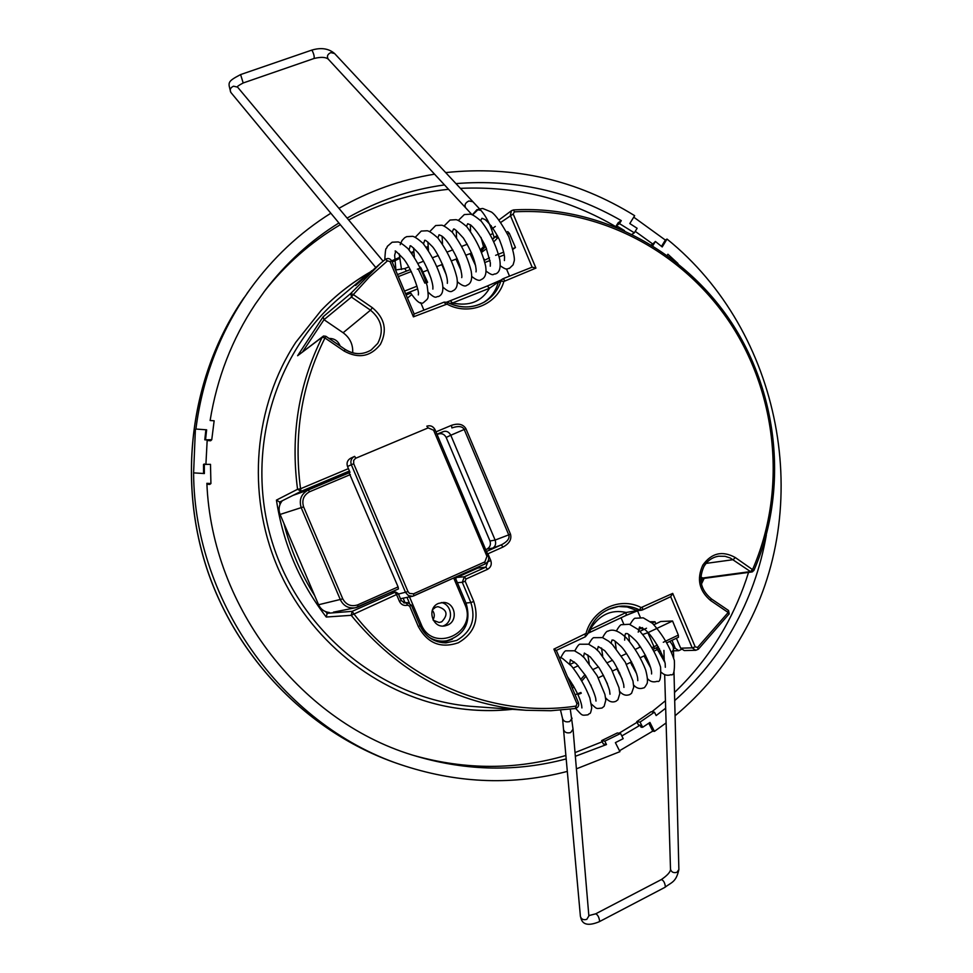 <?xml version="1.0" encoding="UTF-8"?>
<svg xmlns="http://www.w3.org/2000/svg" width="973" height="973" viewBox="0 0 973 973"><rect width="100%" height="100%" fill="white"/><g stroke="black" fill="none" stroke-linecap="round" stroke-linejoin="round"><path stroke-width="1.46" d="M411.251 252.457L413.732 251.496L411.263 252.469M426.235 247.154L428.059 246.583L426.247 247.166M681.453 649.368L678.753 650.694L675.286 648.322L672.015 640.331M752.567 571.771L750.487 571.589L752.615 569.46C786.731 491.17 777.78 395.78 730.528 323.595C683.034 251.654 599.259 206.957 514.425 211.846L513.185 214.011L535.941 268.11L503.868 281.465C497.349 304.671 468.852 316.237 446.996 304.099L413.416 316.845L390.051 261.567L387.497 260.837L369.594 276.746L353.308 294.576L372.367 307.699C384.846 318.159 387.522 330.394 380.382 344.418C370.579 356.69 358.526 358.915 344.199 351.095L324.958 337.984C301.606 384.761 293.469 435.016 300.548 488.75L348.419 468.633M447.556 302.445C458.271 307.748 468.962 308.38 479.628 304.354L484.25 302.117C492.387 297.264 497.945 290.258 500.913 281.075L498.212 282.681C495.561 291.523 490.599 298.176 483.326 302.627M323.547 336.013L325.894 336.293L324.958 337.984L322.221 337.181L297.616 355.729L323.462 336.038M329.02 338.422C334.396 338.397 338.105 340.927 340.149 345.999M432.328 610.241C434.663 613.258 434.895 616.444 433.021 619.777M432.511 609.73L435.527 607.286L437.911 606.653C447.215 609.585 448.48 614.644 441.706 621.832L439.066 622.489L433.277 620.263M420.19 267.028L421.005 268.013L417.344 269.18M506.665 232.097L507.784 231.647L509.341 233.35L507.602 234.031M493.007 239.017L495.281 236.719L497.629 237.911L494.138 241.438M485.6 246.485L481.38 250.9M486.549 248.674L481.866 252.141M405.571 293.688L417.721 288.908M426.478 283.216L427.609 282.292L424.836 283.119L418.244 268.828M489.48 257.784L484.469 260.314M345.111 349.465C353.929 354.853 362.613 355.036 371.163 350L377.743 343.384C384.201 330.711 381.781 319.643 370.494 310.18L351.448 297.081L350.839 293.396L380.65 263.221L355.571 285.503L371.771 270.713M404.476 291.109L417.028 286.184M484.98 262.479L490.039 260.484M499.283 256.86L504.282 254.89M512.893 248.553L515.459 247.543L509.341 233.35M495.634 255.327L503.722 252.141M513.063 249.246L515.459 247.543M503.163 278.667L532.122 267.161L510.326 215.386L511.482 210.679L513.562 209.925L514.425 211.846M532.122 267.161L535.941 268.11M414.109 314.048L413.416 316.845M350.839 293.396L353.308 294.576L351.448 297.081L324.009 319.679L323.145 316.784L350.839 293.396M503.868 281.465L500.913 281.075L502.567 278.959L489.516 288.251L452.494 302.98L450.292 300.73L446.899 302.068L487.266 286.038L450.365 300.706M500.365 280.309L487.266 286.038L489.516 288.251C481.635 301.642 469.29 306.556 452.494 302.98L449.696 303.394M487.339 286.013L499.611 280.723M391.73 261.202L399.416 257.456L390.051 261.567M428.132 247.434L426.782 247.872M413.817 252.421L411.822 253.199M399.526 258.465L392.192 262.029M324.204 319.825L343.116 332.742L370.494 310.18L372.367 307.699M352.688 352.858C353.15 344.503 349.952 337.801 343.116 332.742M509.511 276.137L506.459 268.901M410.667 293.153L406.106 294.941M411.579 294.661L407.444 298.103M420.737 302.652L423.912 310.156M653.357 649.186L654.16 648.857L654.002 646.717L657.407 645.099M652.384 647.459L654.002 646.717L647.848 632.705L643.117 634.372M653.965 624.702L660.752 621.492L672.562 620.993L678.339 635.101L678.473 637.254L667.198 642.606M574.654 662.285L570.008 664.425M676.381 638.239L680.674 648.176L684.226 650.56L695.78 650.292L692.204 647.86L695.196 646.863L697.58 647.446L728.181 612.491L710.691 600.584C699.137 590.879 696.498 579.057 702.798 565.131C711.531 552.956 722.367 550.414 735.296 557.541L753.856 570.543C788.239 491.572 779.203 395.415 731.562 322.647C683.666 250.11 599.186 205.011 513.562 209.925L511.543 210.654M672.562 620.993L647.848 632.705M646.522 628.217L640.149 631.234M578.217 665.727L573.267 668.074M578.315 702.64L578.449 702.701C579.227 705.705 578.169 707.639 575.286 708.526L550.864 710.728L526.162 710.29L550.827 710.728L575.286 708.526L576.965 703.747L553.88 649.125L586.014 633.435C592.448 609.256 620.288 596.437 641.183 607.566L672.72 593.396L695.196 646.863M556.252 650.414L553.88 649.125M680.674 648.176L692.204 647.86L670.689 596.704L672.72 593.396M728.996 614.048L698.322 649.246L695.78 650.292M710.922 598.59L728.582 610.533L729.203 613.951L728.181 612.491L728.388 610.485M753.637 570.652L751.971 571.954L703.625 578.436L700.852 577.038M588.908 630.309L626.125 612.467L639.322 610.266M590.125 632.243L590.197 629.3C599.283 614.766 611.263 609.159 626.125 612.467L626.125 615.386L590.392 632.122M637.826 610.606L626.247 615.301M617.989 606.459L627.208 606.982L636.16 610.217L639.37 609.852L641.183 607.566M581.258 693.238L578.4 694.369M575.092 694.746L580.942 692.508M619.023 673.45L619.752 673.012M631.793 665.24L632.888 664.486M644.187 656.337L645.549 655.303M637.51 610.752L640.295 617.344M638.483 629.543L642.569 627.609M652.165 623.073L654.987 621.735L655.863 623.802M650.499 621.723L654.987 621.735M623.705 624.034L621.066 617.758M282.158 500.986L279.579 501.971L276.429 500.11L297.556 489.285L300.548 488.75L301.083 491.329L297.556 489.285C290.416 435.077 298.638 384.371 322.221 337.181L323.498 336.026L325.894 336.293L345.111 349.38L344.199 351.095M486.561 551.46L501.326 544.88C507.42 541.706 509.901 538.385 508.757 534.919L464.194 429.47C462.503 426.223 458.392 425.712 451.873 427.925L451.533 425.323C458.392 423.048 463.184 424.192 465.933 428.74L510.497 534.189C511.847 539.322 509.341 543.615 503.005 547.045L487.923 553.783L490.793 560.545C491.985 564.425 490.891 567.368 487.509 569.351L466.018 579.008L465.179 581.222L462.284 582.316L464.364 576.782L466.018 579.008M492.849 548.067L486.95 549.1C490.064 547.276 491.073 544.576 489.978 541L495.123 540.076C496.254 543.664 495.5 546.327 492.849 548.067L501.326 544.88L503.005 547.045M487.509 569.351L485.843 567.15L477.804 568.074L457.006 577.378L464.364 576.782L485.843 567.15L487.899 561.652L490.793 560.545M465.179 581.222L473.766 601.484C479.482 619.57 474.362 633.326 458.392 642.739C440.866 648.736 427.524 643.36 418.354 626.624L409.657 606.13L411.397 605.182L407.419 602.603L403.491 602.725M409.657 606.13L407.626 605.182L406.252 602.822L407.419 602.603L411.397 605.182L420.008 625.627M407.626 605.182C403.99 606.045 401.277 604.792 399.465 601.423L401.229 600.487L398.273 593.664M399.465 601.423L396.546 594.552L351.192 615.325L326.235 617.028L327.123 613.586L329.373 612.491M512.479 709.317C491.815 711.567 471.066 710.837 450.244 707.14C376.113 693.785 308.538 639.711 277.281 566.468C246.242 493.129 253.965 405.984 295.865 342.204L321.126 310.46C335.782 295.208 352.129 282.413 370.166 272.063L340.623 296.984C272.89 353.71 244.004 455.838 273.231 545.403C302.323 635.004 385.795 700.56 473.936 706.556L526.162 710.29C456.519 704.233 398.2 672.586 351.192 615.325L352.165 611.348L394.965 592.277L398.31 593.615L395.78 592.071L390.562 592.448M349.575 471.358L296.716 494.114M489.978 541L446.169 437.436C444.369 434.153 441.742 433.021 438.276 434.043L437.096 434.542M465.933 428.74L450.791 435.247C449.015 431.951 446.595 430.711 443.554 431.526L436.95 434.201M450.791 435.247L446.169 437.436M495.111 540.039L450.815 435.284M486.95 549.1L485.782 549.623M477.804 568.074L479.628 566.395M455.595 578.461L457.006 577.378M452.372 639.139L442.496 642.715M401.192 600.536L404.999 603.029L406.252 602.822L403.892 602.871M354.987 607.845L350.292 608.782M303.467 490.757L303.795 491.523M263.792 292.107C285.417 264.51 310.922 242.046 340.331 224.702M348.675 219.995C380.224 203.089 413.513 192.861 448.541 189.297M460.411 188.361C516.456 185.831 568.633 198.82 616.931 227.329M748.541 572.416C742.435 592.046 734.323 610.801 724.228 628.655C710.764 652.36 694.187 673.644 674.496 692.496M195.901 429.057L206.629 429.811L195.901 429.057C202.153 380.467 218.414 336.451 244.673 296.996L250.243 288.981C272.61 258.149 299.477 232.9 330.832 213.221M338.945 208.344C369.022 191.049 400.9 179.652 434.566 174.167M445.695 172.598C513.659 165.41 576.648 179.774 634.651 215.678L629.786 223.559L637.133 228.278L634.323 232.827L619.473 223.62L616.335 225.687L624.471 230.577M675.067 715.787C702.397 692.91 724.824 665.97 742.338 634.968C815.946 507.942 781.453 331.343 667.016 239.066L665.35 240.063L633.739 217.161M766.335 535.065C760.497 568.22 749.38 599.392 732.961 628.594C717.527 655.826 698.103 679.823 674.703 700.584M665.666 708.21L656.155 715.556L654.452 712.175L640.064 722.1L636.768 721.638L651.095 711.762L654.452 712.175M621.832 735.953L640.1 725.226L638.446 724.982L636.768 721.638M575.347 756.289L606.507 744.552L603.345 743.98L601.642 740.599L617.356 732.949L620.579 733.472L604.792 741.158L601.642 740.599M566.189 758.916C517.247 771.893 467.575 771.078 417.174 756.471C302.725 724.058 211.859 608.283 206.872 483.313L210.922 483.557L210.496 464.352L203.515 464.401L203.552 473.498M205.814 430.334L204.792 439.808L207.188 439.966L205.923 464.06M207.14 440.526L210.63 440.769L211.761 439.711L214.145 420.786L210.119 420.506C217.04 377.852 232.085 339.091 255.267 304.196L265.349 290.039C286.135 262.929 310.655 240.562 338.908 222.975M665.447 700.742L651.813 711.847M637.096 722.294L619.047 733.228M602.226 741.754L575.031 752.591M565.885 755.486C516.481 769.923 466.079 769.996 414.693 755.717M511.944 709.281C491.438 711.494 470.847 710.777 450.183 707.128M321.09 310.496C335.649 295.391 351.861 282.693 369.752 272.416M567.32 771.407C514.024 785.296 460.107 783.569 405.571 766.225C286.159 728.959 194.162 604.026 193.603 472.878L204.366 473.547L204.318 463.951M193.603 472.878L195.378 429.616M204.792 439.808L211.761 439.711M206.629 429.811L205.595 439.297M206.933 484.213L209.791 484.396L210.922 483.557M666.104 722.927L654.44 731.392L649.94 722.44L642.667 727.269L641.11 727.232L640.1 725.226M648.784 723.231L652.761 731.137L654.44 731.392M576.405 768.84L619.935 751.655L615.386 742.642L623.194 738.665L620.579 733.472M619.485 750.767L652.761 731.137M606.507 744.552L604.792 741.158M642.667 727.269L640.064 722.1M661.506 246.364L665.35 240.063M667.016 239.066L662.212 246.947L655.401 241.462L652.822 245.683M655.401 241.462L652.786 244.041L635.235 231.355M677.95 263.501L667.904 254.233L667.235 255.34M652.786 244.041L651.448 244.843M632.158 234.201L634.323 232.827M455.972 183.605C514.936 178.85 570.056 191.195 621.309 220.64L618.171 222.732L616.335 225.687M621.309 220.64L619.473 223.62M347.093 218.086C377.719 200.681 410.192 189.626 444.503 184.919M441.341 602.555C452.214 604.501 453.892 621.698 443.603 625.809L443.056 626.04M447.665 625.043L445.16 625.834C432.45 628.923 426.283 608.222 438.482 603.406L443.457 602.433C455.096 602.311 458.526 620.725 447.665 625.043M398.431 588.945L355.327 607.784C348.541 608.66 343.566 605.984 340.392 599.782L301.265 507.857C298.784 499.867 301.144 493.895 308.344 489.966L349.088 472.817L303.333 491.718L308.344 489.966L309.572 491.766C303.612 495.135 301.618 500.171 303.6 506.872L342.764 598.869C346.193 604.914 351.168 606.921 357.699 604.878L398.091 586.914L398.431 588.945L358.137 606.872M398.091 586.914L349.088 472.817L350 472.331L347.519 466.505C346.388 462.966 347.385 460.229 350.511 458.319L354.354 456.495C351.192 458.38 350.183 461.141 351.338 464.741L347.519 466.505M488.264 555.668C489.383 559.293 488.361 562.041 485.186 563.902L413.878 595.829M353.71 463.732L407.991 591.584L409.438 593.396L413.501 593.822L484.882 561.883L486.95 556.325L433.593 430.212L428.169 427.889L355.51 458.332L353.661 460.448L353.71 463.732L351.338 464.741L405.583 592.496L408.453 595.646L412.588 596.254L400.475 598.723M428.169 427.889L426.819 426.174C430.394 425.092 433.107 426.259 434.943 429.652L433.593 430.212M413.501 593.822L413.853 595.841L412.588 596.254M354.622 456.373L355.899 458.149M292.958 495.403L303.333 491.718M329.008 612.479C324.167 611.798 320.689 609.22 318.572 604.744L280.09 514.437C278.327 509.779 278.862 505.461 281.708 501.448L282.486 500.657M403.138 598.213L405.036 602.676M437.728 641.73L446.498 640.842C440.246 641.766 434.396 640.55 428.947 637.181M392.897 591.402L393.262 592.253M588.86 915.921L586.792 919.351C583.447 920.263 581.331 919.278 580.407 916.396L580.394 916.298C581.197 918.196 581.295 929.142 599.234 921.735L664.936 887.34C671.309 882.268 676.089 882.487 678.874 869.558L673.985 671.674M588.835 915.605L595.671 913.829C597.641 914.62 598.954 916.967 599.599 920.884L599.234 921.723M595.671 913.829L661.336 879.58C663.452 880.273 664.79 882.572 665.35 886.476L664.936 887.34M664.656 674.544L670.506 869.315C671.443 872.185 673.584 873.195 676.928 872.319L678.874 869.558M659.463 648.796L656.678 649.891L657.298 647.361M572.124 718.196L569.728 721.54C565.97 722.465 563.586 721.467 562.552 718.548L562.54 718.512M671.759 652.263L673.438 649.623M328.266 59.146L328.169 59.049C326.66 56.349 327.536 54.196 330.808 52.603L334.59 53.539M328.229 59.122C325.639 57.03 320.908 56.823 314.036 58.489L314.036 58.489C314.51 56.714 313.902 54.111 312.211 50.681L311.555 50.182L240.599 74.58C226.405 82.012 228.327 82.523 230.808 92.374L375.687 267.405M314.036 58.489L243.189 82.973L240.599 74.58M383.107 261.165L237.594 87.144L233.556 86.196C230.406 87.643 229.494 89.711 230.808 92.374M395.561 269.995L404.659 268.572L406.532 271.041M490.757 234.639L492.861 233.447C489.978 223.924 486.014 216.237 480.978 210.411L334.542 53.479M473 214.072L476.989 209.645L480.966 210.387M411.324 271.528L398.346 276.587M397.495 274.581L410.326 269.582L397.495 274.568M496.169 236.184L497.483 235.673M497.471 235.661L492.8 238.58L496.096 236.196L497.629 237.911L498.431 237.594M481.209 250.462L481.951 249.903M485.041 245.172L480.796 249.441L485.041 245.16M484.603 260.217L484.116 259M500.9 222.318L513.185 214.011M532.158 267.149L503.114 278.679L504.732 280.516M444.15 302.117L447.507 302.323L446.996 304.099M484.25 302.117C472.477 308.453 460.229 308.526 447.507 302.323L444.102 302.129L414.17 314.024L444.102 302.129L445.67 304.014M414.194 314.084L391.803 261.105C390.161 258.417 388.008 257.833 385.357 259.353L380.65 263.221L385.357 259.353L387.497 260.837M345.038 349.416L345.111 349.38C353.977 354.817 362.661 355.023 371.163 350M495.318 226.429L491.499 229.251M297.616 355.729L323.145 316.784M324.009 319.679L302.798 351.533M663.294 642.277L678.339 635.101M658.393 646.814L654.27 648.784M572.233 688.008L574.179 687.072L572.221 687.972M571.443 686.123L573.17 685.308M581.003 679.118L585.004 674.642M639.273 645.172L640.149 647.069M556.325 650.353L578.449 702.701L576.965 703.747M587.449 634.214L585.405 636.743L556.337 650.39L585.405 636.743L585.15 634.457M670.811 596.644L642.63 609.876L639.37 609.852C632.924 606.702 626.174 605.51 619.132 606.301C603.564 608.855 593.044 618.147 587.583 634.177L586.014 633.435M619.132 606.301L608.234 609.402M641.426 610.217L642.63 609.876L642.448 607.59M670.689 596.68L642.703 609.816M695.841 650.268L698.322 649.246L697.58 647.446M702.372 578.071L750.487 571.589L730.273 558.003L725.055 556.301L718.573 556.203C712.345 557.261 707.48 560.679 703.966 566.456C698.286 579.142 700.669 589.857 711.105 598.638L710.691 600.584M706.094 563.391L733.168 559.682L735.296 557.541M718.573 556.203C712.345 557.274 707.468 560.618 703.966 566.25M700.986 581.526L702.567 578.193M673.365 648.371L675.286 648.322M435.953 431.866L451.533 425.323M349.429 471.005L301.083 491.329L280.188 501.813M495.123 540.076L510.497 534.189M486.707 551.825L487.595 553.917M473.766 601.484L470.859 602.555L462.284 582.316L457.371 582.669M420.044 625.712C425.42 636.804 434.067 642.521 445.987 642.885L456.738 640.429C471.406 631.781 476.113 619.169 470.859 602.555L465.994 603.017M418.354 626.624L420.093 625.639C425.469 636.792 434.104 642.545 445.987 642.885M404.999 603.029L401.229 600.487L398.31 593.615L396.546 594.552L394.965 592.277L390.173 592.618M575.724 706.106C495.634 718.342 407.419 683.034 353.698 613.659L352.165 611.348L327.658 613.258M279.579 501.971L279.981 504.464M283.909 523.389C290.38 549.186 300.645 573.292 314.729 595.719M325.687 611.676L327.123 613.586M326.235 617.028C299.66 582.45 283.058 543.481 276.429 500.11M438.276 434.043L443.554 431.526M244.065 297.629L241.401 301.545C190.465 377.743 176.977 480.93 208.027 571.942C239.419 662.832 313.342 735.77 400.134 764.437C313.197 735.71 239.322 662.771 207.954 571.966C176.928 481.039 190.38 377.889 241.389 301.557L241.413 301.533M409.524 596.887L421.114 624.18C432.584 653.917 478.315 632.839 464.863 604.342L466.237 603.576L455.084 577.39M464.863 604.342L453.71 577.998M421.114 624.18L419.716 624.763M466.201 603.625C471.248 622.623 464.68 635.016 446.498 640.842C464.753 635.004 471.333 622.574 466.237 603.576L455.133 577.366M409.402 603.065L407.006 597.41M484.882 561.883L485.15 563.914C488.397 562.041 489.443 559.268 488.312 555.607L486.95 556.325M488.227 555.595L435.016 429.628C433.155 426.247 430.431 425.092 426.819 426.174M412.759 596.218L485.15 563.914M407.991 591.584L398.492 594.053M350.377 474.569L309.572 491.766M280.09 514.437L303.6 506.872M318.572 604.744L342.764 598.869M356.069 607.602L358.113 606.897L357.699 604.878M570.287 709.195L573.048 729.215L570.677 732.547C566.931 733.472 564.547 732.474 563.537 729.519L580.407 916.396M471.978 214.656L465.678 207.833C464.206 205.048 465.289 202.761 468.901 200.961L472.878 201.715M506.653 232.085L507.784 231.647M421.017 268.013L427.609 282.292M442.399 242.581L441.791 242.739M511.482 210.679L499.1 219.874M491.231 225.724L490.392 226.344M658.405 646.838L653.37 649.21M678.473 637.254L667.21 642.63M586.001 676.211L581.963 680.735M638.641 644.321L639.954 647.167M641.414 610.217L638.203 610.582L626.125 615.386L587.814 633.374M701.424 584.092L704.148 578.363M678.753 650.694L673.474 650.828M660.631 651.132L658.235 651.18M246.899 293.627L250.243 288.981M400.134 764.437L405.571 766.225M355.327 607.784L333.411 612.151M661.336 879.58C667.454 875.347 670.506 871.93 670.506 869.315M664.267 661.47L663.927 650.402M656.678 649.891L654.33 651.01M645.5 655.23L640.429 657.663M631.586 661.883L626.454 664.34M617.587 668.585L612.406 671.066M603.515 675.311L598.286 677.816M569.631 664.036L570.385 659.767M591.146 685.637L590.781 684.87M583.508 657.043L584.347 653.126M607.444 683.861L603.236 675.444M597.325 650.11L598.249 646.534M622.197 679.032L616.931 668.901M611.093 643.25L612.029 639.991C613.404 641.292 610.728 636.792 620.883 646.279C625.651 650.755 636.062 668.427 637.631 677.95L637.802 680.674M636.585 673.632L630.492 662.418M624.654 640.149C625.007 630.966 625.894 634.846 625.834 633.472L625.821 633.472C627.317 634.87 624.557 629.993 635.345 640.283C640.55 645.379 650.718 663.525 651.582 672.148L651.594 673.961M650.742 667.94L644.017 655.948M638.215 632.158L639.516 627.013M664.741 662.102L657.48 649.514M559.147 657.018L562.564 658.466L571.735 666.286C579.507 676.308 585.539 686.865 589.833 697.933L591.742 707.809C590.137 715.994 590.185 712.163 587.972 714.827C581.307 715.483 582.778 716.14 575.663 708.453M560.837 657.626C563.355 652.664 565.155 650.39 566.25 650.815L574.435 650.767L580.662 654.513L584.432 657.967L597.167 675.724L604.914 694.418L605.802 700.207L604.136 706.313L601.971 708.052C595.95 708.551 597.544 709.621 591.389 704.038M574.812 650.913C577.378 646.036 579.19 643.81 580.236 644.235L588.604 644.211L595.062 648.127L598.979 651.764L611.458 669.29L618.962 687.631L619.801 693.603L617.928 699.745L615.909 701.302C612.187 702.81 608.745 701.606 605.571 697.726M588.714 644.248C591.329 639.443 593.141 637.254 594.138 637.692L602.518 637.607L608.733 641.243L612.516 644.613L625.335 662.26L632.961 680.991L633.727 687.145L631.574 693.275L629.762 694.588C626.016 696.011 622.647 694.941 619.655 691.389M602.542 637.619C605.218 632.876 607.03 630.735 607.979 631.185C612.941 628.57 619.242 630.99 626.904 638.446C634.992 648.091 641.256 658.587 645.671 669.959C647.313 676.247 647.823 680.686 647.203 683.265C645.427 686.658 644.211 688.215 643.554 687.911C639.784 689.273 636.488 688.312 633.642 685.053M616.298 631.027C619.023 626.357 620.835 624.252 621.747 624.702L629.361 624.277L638.434 629.665C648.663 640.952 656.045 653.418 660.582 667.064C661.117 677.926 660.01 682.657 657.274 681.27C653.503 682.572 650.256 681.72 647.544 678.716M629.993 624.471C632.827 619.801 634.651 617.733 635.454 618.256L643.238 617.831L652.445 623.304C662.649 634.554 669.947 646.96 674.362 660.497C674.775 671.334 673.632 676.053 670.92 674.666C667.527 675.943 664.34 675.177 661.36 672.379M567.429 676.636C575.542 688.556 580.297 698.273 581.708 705.778L581.903 707.967M570.348 659.682L576.381 663.829L585.697 675.736C590.684 684.433 594.016 691.925 595.695 698.225L595.987 701.083M584.335 653.078L590.307 656.97L599.198 667.977C604.233 676.454 607.687 683.983 609.56 690.55L609.998 694.236M598.237 646.51L604.72 650.669L613.866 662.175C618.877 670.871 622.161 678.376 623.729 684.676L623.936 687.437M639.529 627.001L644.576 629.385C654.817 637.047 665.678 660.789 665.216 664.51L665.325 667.271M642.229 627.828L642.375 630.188M574.143 662.504L574.07 661.822M589.237 663.574L587.826 654.89M602.701 656.021L601.521 648.03M616.128 648.602L615.143 641.243M629.519 641.292L628.716 634.505M562.552 718.512L563.537 729.519M560.533 710.168L562.552 718.548M640.489 646.899L635.503 649.283M626.563 653.54L621.516 655.936M612.564 660.205L607.456 662.637M598.48 666.906L593.335 669.363M673.644 657.699L673.438 649.672C673.705 647.118 672.465 644.369 669.74 641.414M573.048 729.215L588.872 916.092M243.189 82.973C238.689 85.344 236.804 86.706 237.497 87.047L237.594 87.144M404.659 268.572L408.891 266.93M418.244 263.294L423.62 261.202M432.949 257.577L438.264 255.522M447.568 251.898L452.822 249.854M462.114 246.254L467.32 244.223M494.223 237.497L492.861 233.447M504.428 260.569L504.549 256.908C504.038 252.822 502.372 247.166 499.538 239.954C495.026 230.917 490.258 224.143 485.235 219.63L481.939 218.268L480.638 220.603M490.27 266.213L490.368 262.917L486.026 247.422C481.294 237.436 476.186 229.956 470.725 224.994L467.733 223.729L466.444 226.344M476.028 271.893L476.186 270.348C475.456 261.214 471.175 250.426 463.343 237.984C449.94 223.158 454.707 231.538 453.442 229.227L452.202 232.133M461.725 277.597L461.713 277.621C462.163 276.454 461.591 272.708 459.986 266.371C457.334 256.994 448.346 240.635 441.815 236.025L439.054 234.761L437.886 237.971M447.337 283.338L447.422 281.185C446.704 270.664 435.6 249.27 431.903 246.133C422.975 237.071 425.359 241.523 424.593 240.319L424.69 240.295M432.876 289.115L432.9 286.682C432.024 277.354 423.158 258.526 417.855 252.506C407.31 241.572 411.299 247.629 410.034 245.901L410.192 245.877M418.341 294.928L418.414 293.834C419.339 292.496 413.051 271.212 403.868 259.159C397.069 252.141 394.247 249.587 395.403 251.521L395.622 251.484M500.122 265.726C508.672 271.601 506.836 267.964 509.329 268.439L513.099 264.838L514.17 261.117C515.021 258.599 513.233 250.462 508.806 236.707C501.509 223.231 495.731 215.021 491.487 212.065L482.717 208.465L478.546 209.122L472.574 214.875M470.36 224.751L470.518 231.124M485.916 271.041C494.284 277.208 492.91 273.547 495.269 274.009C499.417 272.829 500.937 268.062 499.794 259.73C496.522 246.06 490.356 233.24 481.282 221.272C476.004 216.748 472.355 214.388 470.324 214.182L464.328 214.559L458.356 220.421M456.276 230.467L456.544 237.388M471.625 276.356C476.271 280.151 479.446 281.221 481.124 279.604C485.247 278.059 486.755 273.559 485.636 266.115C482.389 252.238 476.113 239.103 466.797 226.721C461.506 222.185 457.906 219.837 456.009 219.679L450.037 220.032L444.065 226.016M442.107 236.232L442.52 243.749M457.237 281.671C462.005 285.746 465.228 286.926 466.918 285.223C471.09 283.788 472.525 279.105 471.2 271.199C467.745 257.371 461.433 244.369 452.25 232.194C447.033 227.706 443.493 225.383 441.62 225.201L435.661 225.541L429.701 231.635M427.877 242.058L428.461 250.219M442.776 286.974C447.41 291.28 450.694 292.581 452.64 290.878C456.69 289.334 458.113 284.931 456.896 277.67C453.515 263.744 447.154 250.487 437.801 237.886C432.547 233.301 429.008 230.929 427.171 230.759L421.224 231.075L415.264 237.278M413.574 247.945L414.364 256.811M428.217 292.265C436.524 300.195 436.099 296.047 438.276 296.57C442.387 295.123 443.737 290.538 442.314 282.827C438.689 268.864 432.243 255.68 422.963 243.262C417.794 238.786 414.316 236.475 412.54 236.317L406.714 236.634L404.659 237.728L402.031 240.501L400.183 244.697M399.222 253.892L401.508 269.545M409.986 291.961C416.468 301.752 421.09 305.194 423.851 302.275C428.521 297.908 429.02 299.988 427.183 285.94C423.036 272.318 416.614 259.852 407.906 248.541C403.029 244.345 399.721 242.143 397.981 241.936L392.119 242.216L387.278 246.4C386.147 251.034 385.734 243.627 384.785 259.803M503.783 255.084L504.452 256.057M481.039 237.448L483.508 246.704M470.032 253.625L475.675 265.811M455.984 259.11L461.068 270.458M441.864 264.62L446.266 274.836M424.702 240.319L423.51 243.87M427.67 270.166L431.148 278.631M410.217 245.926L409.086 249.818M395.658 251.569L394.649 255.254L395.889 270.02M422.866 272.039L427.986 270.032M437.218 266.432L442.606 264.328M451.813 260.74L457.152 258.648M466.335 255.06L471.613 253.004M334.554 53.491C328.619 48.431 320.944 47.324 311.555 50.182M465.678 207.833L328.169 59.049"/></g></svg>
